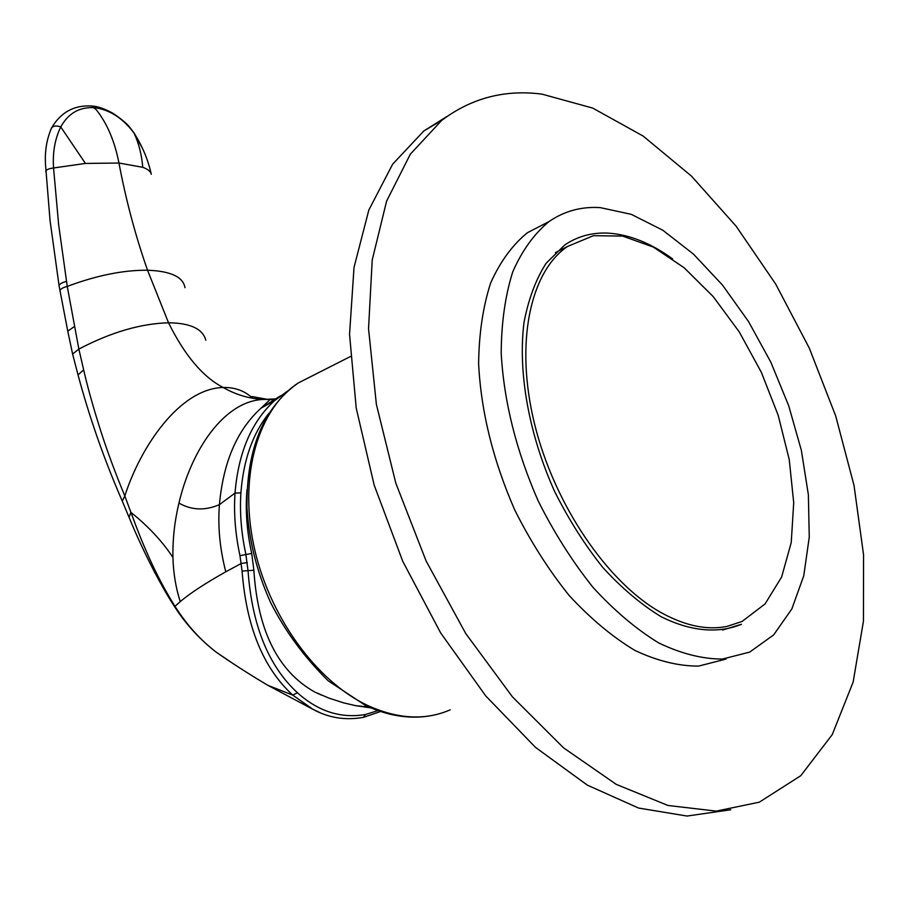 <?xml version="1.0" encoding="UTF-8"?>
<svg xmlns="http://www.w3.org/2000/svg" width="909" height="909" viewBox="0 0 909 909"><rect width="100%" height="100%" fill="white"/><g stroke="black" fill="none" stroke-linecap="round" stroke-linejoin="round"><path stroke-width="1.36" d="M447.103 116.386L423.844 130.953L392.654 164.177L368.838 210.024L354.021 267.394L349.545 334.342L356.214 408.073L374.167 485.076L402.778 561.364L440.649 632.903L485.736 695.93L535.515 747.391L587.35 785.137L638.618 808.067L687.045 816.043L730.756 809.771M542.003 94.138C504.881 89.298 471.453 98.047 441.706 120.397L410.334 154.189L386.609 201.094L372.224 259.951L368.543 328.706L376.383 404.369L395.824 483.202L426.128 561.012L465.738 633.528L512.426 696.839L563.535 747.834L616.268 784.376L667.945 805.465L716.247 811.112L759.31 802.181L800.772 775.707L832.235 734.642L853.131 682.102L863.448 621.177L863.55 554.763L854.04 485.531L835.678 415.89L809.271 348.067L775.741 284.153L736.108 226.159L691.476 176.119L643.163 136.077L592.725 108.091L542.003 94.138M726.03 659.07L698.601 666.092C678.455 666.149 657.207 660.923 634.88 650.412C612.371 636.868 590.452 618.54 569.125 595.452C548.672 569.977 530.549 541.503 514.778 510.04C493.087 460.477 481.031 411.697 478.611 363.702C478.986 333.546 482.997 306.64 490.644 282.994C500.177 261.712 512.415 244.964 527.368 232.749L546.15 223.046M722.644 630.039L741.449 624.267C718.519 633.8 690.726 631.528 661.07 616.677C641.163 604.553 621.756 588.168 602.872 567.546C584.726 544.809 568.636 519.425 554.592 491.394C528.697 433.968 517.766 371.588 524.016 322.434C528.47 299.084 535.844 279.358 546.127 263.269L564.682 245.01C577.556 236.34 591.941 232.374 607.837 233.113C629.085 234.386 650.685 242.976 672.615 258.895M600.224 207.616L631.221 214.331L662.741 230.182L693.522 254.156L722.45 285.04L748.516 321.525L770.855 362.237L788.694 405.709L801.374 450.421L808.374 494.78L809.26 537.128L803.772 575.761L791.853 608.916L773.673 634.891L749.709 652.094L722.439 659.059C702.362 659.036 681.159 653.685 658.832 642.993C636.3 629.233 614.325 610.655 592.918 587.271C572.352 561.478 554.104 532.685 538.162 500.882C516.221 450.784 503.893 401.539 501.189 353.158C501.382 322.763 505.222 295.686 512.721 271.916C522.096 250.543 534.208 233.761 549.047 221.546C564.284 211.081 581.351 206.434 600.224 207.616M91.434 105.967L96.24 109.682C107.126 123.419 114.693 141.202 118.954 163.029L142.77 167.313C147.826 169.142 150.667 171.46 151.292 174.267C148.053 159.666 142.293 145.917 134.009 133.021C122.783 118.113 109.637 109.671 94.593 107.694C79.606 106.785 68.334 113.193 60.755 126.919C54.904 138.941 52.506 152.621 53.551 167.972C48.961 168.563 46.37 169.642 45.791 171.21L45.825 171.744M60.039 291.391L59.937 290.8C60.335 289.051 62.766 287.596 67.255 286.415L58.665 224.83L53.551 167.972L85.423 163.438L118.954 163.029C125.919 199.98 135.441 235.715 147.531 270.223L168.529 322.786C184.788 355.521 203.025 377.099 223.205 387.495C234.852 387.234 244.566 390.745 252.35 398.017L252.35 398.017M184.982 287.698C183.186 276.915 170.699 271.098 147.531 270.223C123.34 270.041 96.581 275.438 67.255 286.415L78.856 349.079C110.875 332.308 140.77 323.536 168.529 322.786C190.345 323.036 202.775 328.853 205.82 340.239M78.208 375.587L72.595 354.033L78.856 349.079L83.662 369.918C87.707 387.598 93.502 408.266 101.058 431.911C107.16 450.978 115.079 472.35 124.817 496.007C140.645 446.239 180.084 388.438 223.205 387.495C236.056 394.858 249.577 398.824 263.758 399.415L276.631 398.869M269.95 399.517L275.109 400.176M288.085 390.711L274.666 400.562C251.634 421.458 238.419 452.307 235.011 493.098C233.67 513.199 235.317 534.049 239.965 555.649L242.078 571.079C246.373 626.699 263.258 668.047 292.743 695.112L312.935 709.315L319.911 712.611M268.95 413.243C252.77 433.445 243.419 459.988 240.908 492.883C239.612 512.608 241.26 533.026 245.839 554.172L248.055 570.988C252.088 625.506 268.553 666.092 297.425 692.749C318.241 711.44 340.92 718.701 365.452 714.508L377.917 710.622M280.495 395.813L261.008 408.186C237.113 429.923 223.25 462.067 219.433 504.643C217.706 526.3 219.83 548.684 225.784 571.818C205.423 583.226 190.231 593.168 180.232 601.622L174.971 606.326C186.606 624.631 200.23 639.822 215.831 651.889L231.409 662.456M321.616 695.169L314.844 692.079C278.063 671.512 257.747 630.903 253.872 570.227L242.078 571.079M247.328 562.626L241.34 563.41L225.784 571.818M268.61 399.449L263.758 399.415C223.682 400.824 191.129 450.796 178.948 503.086C191.56 510.301 205.059 510.824 219.433 504.643L235.011 493.098L240.908 492.883M178.948 503.086C174.608 521.107 172.608 539.253 172.937 557.49C173.346 572.954 175.778 587.657 180.232 601.622M129.067 517.335L130.896 512.346C148.372 526.368 162.381 541.412 172.937 557.49M174.551 606.633L174.017 604.803C165.233 590.611 157.098 575.238 149.587 558.671C139.691 536.344 137.941 531.163 130.896 512.346L124.817 496.007L122.249 501.052M174.017 604.803L175.505 608.087M128.76 516.585C135.816 533.969 144.429 552.502 154.598 572.204C168.085 597.145 169.29 598.202 174.108 605.939L175.051 607.405M239.965 555.649L251.725 553.456C246.828 531.379 245.248 510.142 246.987 489.769M251.725 553.456L253.872 570.227M727.223 626.358C707.088 630.448 685 625.835 660.934 612.518C607.223 582.476 554.092 504.165 534.469 423.583C514.71 342.932 530.152 271.927 567.409 246.521L593.395 235.681L622.654 236.09L653.435 247.123L684.113 267.735L713.167 296.55L739.29 331.955L761.299 372.213L778.229 415.413L789.239 459.602L793.716 502.7L791.228 542.559L781.626 577.01L765.071 603.94L742.142 621.404L727.223 626.358M142.77 167.313C141.713 154.678 138.793 143.247 134.009 133.021L130.021 127.59C126.794 123.499 121.033 118.693 112.716 113.17C104.626 108.705 97.593 106.308 91.639 105.989M297.425 692.749L292.743 695.112L267.848 685.318L312.935 709.315C328.694 717.917 345.534 720.587 363.452 717.337L365.452 714.508M85.423 163.438L60.755 126.919C56.381 125.487 53.336 125.794 51.608 127.839C60.812 112.273 74.118 104.99 91.491 105.978L91.491 105.978M51.211 128.624L51.608 127.839C46.768 138.941 44.723 151.076 45.484 164.234L50.04 220.455L59.074 285.744C59.483 284.006 61.937 282.563 66.437 281.404M59.176 286.346L67.766 331.149L74.64 326.354M67.902 331.774L72.754 354.715M128.748 516.562L121.976 500.427C104.024 459.068 89.377 417.22 78.026 374.917L83.662 369.918M215.831 651.889C230.647 662.32 247.987 673.467 267.848 685.318L255.44 677.864M368.906 707.043L355.726 705.679L343.625 702.862L328.933 698.112L314.844 692.079M315.503 374.235L298.232 382.984C258.826 408.698 238.942 473.509 253.509 544.196C267.973 614.825 315.9 681.455 368.168 705.702C398.153 719.189 425.492 720.576 450.194 709.849M423.844 130.953L441.706 120.397M549.047 221.546L527.368 232.749M134.021 132.737L143.463 150.337M380.53 711.508L363.725 717.269M267.553 399.381L251.895 396.529M268.928 399.437L269.484 399.46C269.155 400.46 274.086 395.699 261.019 408.186L274.666 400.562L288.039 390.756M215.683 651.776C199.503 639.016 185.959 624.233 175.062 607.417M370.861 707.884L356.305 705.782M433.854 715.122C412.266 719.701 389.62 716.553 365.895 705.679L328.206 680.807C304.174 657.059 284.949 630.926 270.552 602.428C256.508 571.034 248.646 539.185 246.953 506.87C246.509 448.773 263.599 407.482 298.232 382.984L350.397 356.544M555.399 252.611L567.409 246.521"/></g></svg>
